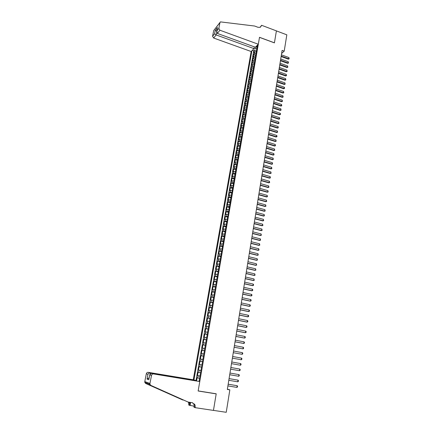 <?xml version="1.0" encoding="UTF-8"?>
<svg xmlns="http://www.w3.org/2000/svg" width="434" height="434" viewBox="0 0 434 434"><rect width="100%" height="100%" fill="white"/><g stroke="black" fill="none" stroke-linecap="round" stroke-linejoin="round"><path stroke-width="0.65" d="M254.313 46.845L254.004 48.624L251.161 51.516L193.271 379.788L148.249 372.35L150.321 372.974L150.191 373.647M256.375 51.7L254.66 52.042L253.966 52.742L254.4 50.241L256.499 51M256.087 53.377L254.373 53.713L253.673 54.413L255.772 55.167M253.673 54.413L253.234 56.925L253.933 56.23L255.648 55.899M254.915 60.109L253.196 60.44L252.496 61.118L252.941 58.601L255.046 59.349M254.178 64.346L252.458 64.661L251.763 65.333L252.203 62.805L254.319 63.548M253.44 68.594L251.72 68.903L251.02 69.565L251.465 67.026L253.581 67.769M252.696 72.858L250.977 73.162L250.277 73.813L250.722 71.263L252.848 72.001M251.953 77.143L250.228 77.436L249.534 78.082L249.979 75.516L252.111 76.254M251.205 81.446L249.479 81.728L248.785 82.362L249.23 79.791L251.367 80.523M250.456 85.764L248.725 86.04L248.031 86.664L248.481 84.082L250.619 84.809M249.702 90.098L247.971 90.37L247.277 90.983L247.727 88.39L249.876 89.111M248.942 94.455L247.212 94.715L246.517 95.317L246.973 92.713L249.121 93.435M248.183 98.827L246.447 99.077L245.758 99.668L246.214 97.053L248.367 97.769M247.423 103.216L245.682 103.46L244.993 104.041L245.449 101.415L247.608 102.126M246.653 107.621L244.917 107.86L244.223 108.429L244.684 105.793L246.848 106.504M245.888 112.048L244.141 112.276L243.452 112.84L243.913 110.193L246.089 110.892M245.112 116.496L243.371 116.713L242.677 117.261L243.143 114.603L245.318 115.303M244.337 120.956L242.59 121.167L241.901 121.704L242.367 119.041L244.548 119.735M243.555 125.442L241.809 125.638L241.12 126.169L241.592 123.489L243.778 124.184M242.774 129.94L241.027 130.129L240.338 130.65L240.81 127.959L243.002 128.648M241.988 134.459L240.241 134.643L239.552 135.148L240.024 132.446L242.221 133.13M241.201 138.999L239.449 139.173L238.76 139.667L239.237 136.954L241.44 137.632M240.409 143.556L238.651 143.719L237.968 144.202L238.445 141.479L240.653 142.157M239.611 148.135L237.854 148.287L237.17 148.759L237.648 146.025L239.861 146.697M238.814 152.73L237.056 152.876L236.367 153.338L236.85 150.587L239.069 151.254M238.011 157.347L236.248 157.482L235.564 157.933L236.047 155.171L238.277 155.833M237.208 161.98L235.445 162.104L234.761 162.544L235.244 159.772L237.474 160.434M236.394 166.634L233.948 167.177L234.436 164.394L236.671 165.05M235.586 171.311L233.134 171.831L233.622 169.038L235.868 169.683M234.767 176.003L232.315 176.502L232.808 173.698L235.06 174.343M233.948 180.718L231.496 181.195L231.989 178.379L234.246 179.02M233.123 185.454L230.671 185.909L231.165 183.077L233.427 183.712M232.298 190.206L229.846 190.64L230.34 187.797L232.608 188.427M231.468 194.985L229.011 195.392L229.51 192.539L231.783 193.163M230.633 199.781L228.181 200.166L228.68 197.302L230.959 197.92M229.798 204.598L227.34 204.962L227.845 202.081L230.128 202.7M228.957 209.432L226.499 209.774L227.004 206.882L229.293 207.495M228.11 214.293L225.653 214.613L226.157 211.705L228.458 212.313M227.264 219.17L224.801 219.468L225.311 216.55L227.617 217.152M226.412 224.074L223.949 224.345L224.459 221.416L226.77 222.013M225.555 228.995L223.092 229.244L223.608 226.304L225.924 226.89M224.698 233.942L222.235 234.165L222.751 231.208L225.072 231.794M223.835 238.906L221.367 239.101L221.888 236.134L224.215 236.714M222.968 243.892L220.499 244.065L221.02 241.087L223.353 241.662M222.094 248.904L219.631 249.051L220.152 246.056L222.49 246.626M221.221 253.933L218.752 254.058L219.278 251.053L221.622 251.617M220.342 258.989L217.873 259.087L218.4 256.065L220.754 256.624M219.463 264.062L216.989 264.138L217.521 261.105L219.881 261.659M218.573 269.161L216.105 269.21L216.637 266.161L219.002 266.709M217.684 274.283L215.21 274.304L215.747 271.245L218.118 271.787M216.788 279.431L214.315 279.425L214.852 276.349L217.233 276.887M215.893 284.596L213.419 284.563L213.957 281.476L216.344 282.008M214.987 289.787L212.514 289.728L213.056 286.63L215.448 287.151M214.081 295.001L211.608 294.914L212.15 291.8L214.548 292.321M213.17 300.236L210.696 300.127L211.244 296.997L213.647 297.512M212.259 305.498L209.779 305.357L210.327 302.216L212.741 302.726M211.342 310.782L208.862 310.614L209.41 307.462L211.83 307.961M210.414 316.093L207.935 315.898L208.494 312.724L210.913 313.223M209.492 321.426L207.007 321.203L207.566 318.019L209.996 318.507M208.559 326.78L206.079 326.531L206.638 323.33L209.074 323.813M207.62 332.162L205.141 331.885L205.705 328.668L208.146 329.146M206.682 337.571L204.202 337.261L204.767 334.034L207.219 334.5M205.738 343.001L203.253 342.665L203.823 339.421L206.28 339.882M204.788 348.459L202.309 348.09L202.879 344.829L205.342 345.29M203.839 353.938L201.354 353.542L201.924 350.265L204.398 350.721M202.879 359.444L200.394 359.016L200.969 355.728L203.448 356.173M202.499 361.652L200.009 361.213L199.434 364.517L201.924 364.956L199.434 364.517M201.533 367.197L199.049 366.725L198.468 370.045L200.964 370.473M200.568 372.763L198.078 372.264L197.497 375.6L199.998 376.018M281.606 53.501L284.21 51.147L282.116 50.377L227.329 389.444L229.841 389.851L227.373 389.179M229.841 389.851L226.239 412.3L213.457 410.385L216.208 393.795L198.154 390.915L259.499 37.367L274.418 42.874L276.404 30.895L286.831 34.823L284.21 51.147M199.07 381.361L257.536 45.027M251.894 50.767L193.938 379.972M254.4 50.241L253.76 50.886L196.005 380.645M199.591 378.356L197.107 377.83L196.597 380.743M199.982 376.115L197.497 375.6M200.953 370.533L198.468 370.045M200.969 355.728L203.454 356.135M201.924 350.265L204.409 350.645M202.879 344.829L205.358 345.182M203.823 339.421L206.307 339.741M204.767 334.034L207.246 334.321M205.705 328.668L208.184 328.934M206.638 323.33L209.117 323.563M207.566 318.019L210.045 318.22M208.494 312.724L210.973 312.903M209.41 307.462L211.89 307.608M210.327 302.216L212.806 302.341M211.244 296.997L213.718 297.095M212.15 291.8L214.629 291.87M213.056 286.63L215.53 286.668M213.957 281.476L216.43 281.492M214.852 276.349L217.326 276.339M215.747 271.245L218.221 271.207M216.637 266.161L219.105 266.102M217.521 261.105L219.989 261.013M218.4 256.065L220.868 255.952M219.278 251.053L221.747 250.912M220.152 246.056L222.62 245.894M221.02 241.087L223.488 240.897M221.888 236.134L224.351 235.922M222.751 231.208L225.213 230.969M223.608 226.304L226.071 226.038M224.459 221.416L226.922 221.128M225.311 216.55L227.774 216.24M226.157 211.705L228.62 211.374M227.004 206.882L229.461 206.53M227.845 202.081L230.302 201.702M228.68 197.302L231.138 196.9M229.51 192.539L231.968 192.116M230.34 187.797L232.798 187.352M231.165 183.077L233.622 182.611M231.989 178.379L234.441 177.886M232.808 173.698L235.261 173.182M233.622 169.038L236.074 168.501M234.436 164.394L235.119 163.96L236.883 163.84M235.244 159.772L235.928 159.327L237.691 159.197M236.047 155.171L236.731 154.716L238.494 154.575M236.85 150.587L237.534 150.121L239.291 149.969M237.648 146.025L238.337 145.547L240.089 145.385M238.445 141.479L239.129 140.99L240.886 140.822M239.237 136.954L239.921 136.45L241.673 136.276M240.024 132.446L240.713 131.936L242.46 131.746M240.81 127.959L241.499 127.433L243.246 127.238M241.592 123.489L242.281 122.952L244.027 122.751M242.367 119.041L243.056 118.493L244.803 118.276M243.143 114.603L243.832 114.05L245.579 113.827M243.913 110.193L244.608 109.623L246.349 109.39M244.684 105.793L245.378 105.218L247.114 104.974M245.449 101.415L246.143 100.829L247.879 100.579M246.214 97.053L246.908 96.457L248.639 96.202M246.973 92.713L247.668 92.106L249.398 91.84M247.727 88.39L248.422 87.771L250.152 87.494M248.481 84.082L249.176 83.453L250.906 83.171M249.23 79.791L249.93 79.151L251.655 78.863M249.979 75.516L250.678 74.87L252.398 74.572M250.722 71.263L251.422 70.606L253.141 70.297M251.465 67.026L252.165 66.353L253.885 66.039M252.203 62.805L252.903 62.127L254.622 61.802M252.941 58.601L253.635 57.912L255.355 57.581M256.19 46.395L255.789 48.727L253.771 48.863M256.83 49.102L255.789 48.727M256.423 46.156L257.15 47.257M253.76 50.886L252.295 50.36M281.395 54.825L288.919 57.565L289.147 58.84L288.333 59.154L281.118 56.534M288.919 57.565L288.724 58.818L281.194 56.084M289.147 58.84L288.333 59.154M258.306 44.241L219.929 30.228L217.353 33.434L255.376 47.225L258.306 44.241L259.51 37.302L274.424 42.814L276.409 30.874L261.594 25.291L260.069 27.369M251.161 51.516L213.653 38.035L212.573 36.293L214.559 33.803L215.242 30.293L217.461 27.483L216.772 31.026L218.828 28.438L219.962 22.579L220.412 21.884L254.612 26.029L258.051 27.32L260.281 27.277L261.594 25.291M212.573 36.293L213.702 30.564L220.016 22.394M254.004 48.624L216.148 34.932L213.653 38.035M218.828 28.438L219.929 30.228M260.302 27.266L261.556 25.519M214.559 33.803L216.148 34.932L216.62 32.501M215.242 30.293L216.658 31.34M217.461 27.483L217.288 28.107M216.772 31.026L217.353 33.434M195.826 380.618L150.321 372.974C149.301 372.914 148.515 373.359 147.956 374.303L146.318 373.793L144.788 381.589L149.942 383.466L149.963 384.302L150.858 385.392L188.106 402.058L192.327 402.703L195.067 404.971L195.24 407.683L213.452 410.412L216.192 393.882L215.589 393.698M195.848 380.488L193.271 379.788M188.106 402.058L148.77 384.611L183.663 400.126M182.768 399.991L145.678 383.455L144.81 382.397L144.788 381.589M216.192 393.882L198.137 391.001L199.776 381.557L153.484 373.924C152.47 373.864 151.808 374.363 151.504 375.415L149.942 383.466M194.117 406.208L188.806 405.101L188.475 402.117M195.24 407.683L193.949 407.163L194.503 403.983M199.776 381.557L151.325 373.273L153.484 373.924M190.276 402.389L189.788 405.161L188.861 404.786M190.591 402.437L190.038 405.595M146.318 373.793C146.621 372.773 147.262 372.291 148.249 372.35M192.517 402.736L194.09 404.591L194.318 406.967L195.3 407.358M189.267 402.237L189.788 405.161M151.504 375.415L149.79 374.878L151.325 373.273M149.79 374.878L148.905 379.142M148.851 379.717L147.023 379.088L149.177 377.737M280.717 59.019L288.263 61.742L288.491 63.017L287.677 63.331L280.44 60.727M288.263 61.742L288.062 63.001L280.516 60.277M288.491 63.017L287.677 63.331M280.038 63.228L287.601 65.941L287.829 67.216L287.015 67.525L279.762 64.932M287.601 65.941L287.4 67.199L279.832 64.492M287.829 67.216L287.015 67.525M279.355 67.454L286.934 70.151L287.167 71.426L286.348 71.74L279.078 69.158M286.934 70.151L286.733 71.42L279.149 68.724M287.167 71.426L286.348 71.74M278.671 71.697L286.266 74.382L286.5 75.657L285.68 75.972L278.395 73.4M286.266 74.382L286.066 75.652L278.465 72.972M286.5 75.657L285.68 75.972M277.982 75.955L285.599 78.625L285.827 79.905L285.008 80.214L277.706 77.659M285.599 78.625L285.398 79.905L277.776 77.236M285.827 79.905L285.008 80.214M277.288 80.23L284.926 82.889L285.16 84.169L284.335 84.478L277.017 81.939M284.926 82.889L284.72 84.174L277.082 81.516M285.16 84.169L284.335 84.478M276.594 84.527L284.248 87.169L284.585 87.809L284.482 88.449L283.662 88.758L276.322 86.23M284.248 87.169L284.048 88.46L276.387 85.818M284.482 88.449L283.662 88.758M275.899 88.84L283.57 91.471L283.803 92.751L282.979 93.06L275.623 90.543M283.57 91.471L283.369 92.762L275.688 90.136M283.803 92.751L282.979 93.06M275.199 93.169L282.892 95.784L283.125 97.064L282.301 97.373L274.923 94.872M282.892 95.784L282.686 97.08L274.988 94.471M283.125 97.064L282.301 97.373M274.5 97.514L282.209 100.118L282.442 101.399L281.617 101.708L274.223 99.223M282.209 100.118L282.002 101.42L274.288 98.822M282.442 101.399L281.617 101.708M273.794 101.882L281.52 104.469L281.758 105.755L280.928 106.059L273.518 103.585M281.52 104.469L281.313 105.777L273.577 103.194M281.758 105.755L280.928 106.059M273.084 106.265L280.831 108.836L281.069 110.122L280.239 110.431L272.807 107.968M280.831 108.836L280.624 110.149L272.872 107.583M281.069 110.122L280.239 110.431M272.373 110.665L280.142 113.225L280.483 113.849L280.375 114.511L279.545 114.815L272.096 112.368M280.142 113.225L279.93 114.543L272.161 111.988M280.375 114.511L279.545 114.815M271.657 115.086L279.447 117.63L279.686 118.916L278.85 119.22L271.386 116.789M279.447 117.63L279.236 118.954L271.445 116.415M279.686 118.916L278.85 119.22M270.941 119.524L278.747 122.052L278.986 123.337L278.151 123.641L270.664 121.227M278.747 122.052L278.536 123.381L270.724 120.858M278.986 123.337L278.151 123.641M270.219 123.978L278.048 126.495L278.286 127.78L277.451 128.084L269.948 125.681M278.048 126.495L277.836 127.829L270.008 125.317M278.286 127.78L277.451 128.084M269.498 128.453L277.342 130.954L277.586 132.24L276.746 132.544L269.221 130.157M277.342 130.954L277.131 132.294L269.281 129.799M277.586 132.24L276.746 132.544M268.771 132.945L276.637 135.43L276.984 136.048L276.876 136.721L276.04 137.025L268.5 134.648M276.637 135.43L276.425 136.775L268.554 134.296M276.876 136.721L276.04 137.025M268.044 137.459L275.926 139.927L276.17 141.218L275.33 141.517L267.767 139.162M275.926 139.927L275.715 141.278L267.827 138.815M276.17 141.218L275.33 141.517M267.311 141.989L275.216 144.441L275.46 145.732L274.613 146.036L267.035 143.692M275.216 144.441L274.999 145.802L267.089 143.35M275.46 145.732L274.613 146.036M266.579 146.54L274.5 148.976L274.744 150.267L273.897 150.571L266.302 148.238M274.5 148.976L274.283 150.338L266.357 147.907M274.744 150.267L273.897 150.571M265.836 151.108L273.783 153.528L274.028 154.824L273.181 155.122L265.565 152.806M273.783 153.528L273.566 154.9L265.619 152.48M274.028 154.824L273.181 155.122M265.098 155.697L273.062 158.101L273.306 159.392L272.46 159.696L264.821 157.396M273.062 158.101L272.845 159.473L264.876 157.075M273.306 159.392L272.46 159.696M264.355 160.303L272.335 162.69L272.585 163.987L271.733 164.285L264.078 162.001M272.335 162.69L272.118 164.074L264.127 161.687M272.585 163.987L271.733 164.285M263.606 164.931L271.608 167.302L271.858 168.598L271.006 168.897L263.329 166.629M271.608 167.302L271.391 168.69L263.378 166.32M271.858 168.598L271.006 168.897M262.852 169.575L270.876 171.935L271.125 173.231L270.274 173.524L262.581 171.273M270.876 171.935L270.659 173.323L262.63 170.974M271.125 173.231L270.274 173.524M262.098 174.24L270.143 176.584L270.393 177.88L269.541 178.173L261.827 175.938M270.143 176.584L269.921 177.978L261.876 175.645M270.393 177.88L269.541 178.173M261.344 178.927L269.406 181.249L269.66 182.551L268.803 182.844L261.067 180.625M269.406 181.249L269.188 182.654L261.116 180.338M269.66 182.551L268.803 182.844M260.584 183.636L268.668 185.942L268.917 187.238L268.06 187.531L260.308 185.329M268.668 185.942L268.445 187.352L260.357 185.052M268.917 187.238L268.06 187.531M259.82 188.361L267.924 190.651L268.179 191.947L267.317 192.24L259.543 190.054M267.924 190.651L267.702 192.067L259.592 189.783M268.179 191.947L267.317 192.24M259.055 193.108L267.181 195.376L267.431 196.678L266.574 196.971L258.778 194.801M267.181 195.376L266.953 196.803L258.821 194.535M267.431 196.678L266.574 196.971M258.284 197.871L266.427 200.128L266.682 201.425L265.82 201.718L258.008 199.569M266.427 200.128L266.205 201.555L258.051 199.309M266.682 201.425L265.82 201.718M257.508 202.662L265.679 204.897L265.933 206.199L265.071 206.492L257.237 204.354M265.679 204.897L265.451 206.329L257.275 204.099M265.933 206.199L265.071 206.492M256.733 207.468L264.924 209.687L265.179 210.989L264.311 211.282L256.456 209.161M264.924 209.687L264.697 211.125L256.499 208.917M265.179 210.989L264.311 211.282M255.952 212.297L264.165 214.494L264.42 215.801L263.552 216.089L255.68 213.989M264.165 214.494L263.937 215.942L255.718 213.75M264.42 215.801L263.552 216.089M255.17 217.146L263.4 219.327L263.66 220.629L262.787 220.922L254.894 218.839M263.4 219.327L263.172 220.781L254.932 218.606M263.66 220.629L262.787 220.922M254.384 222.018L262.635 224.177L262.896 225.485L262.022 225.772L254.107 223.705M262.635 224.177L262.407 225.637L254.145 223.483M262.896 225.485L262.022 225.772M253.592 226.906L261.865 229.054L262.125 230.356L261.252 230.644L253.32 228.599M261.865 229.054L261.637 230.519L253.353 228.382M262.125 230.356L261.252 230.644M252.8 231.821L261.094 233.948L261.355 235.25L260.481 235.537L252.523 233.508M261.094 233.948L260.861 235.418L252.561 233.302M252.002 236.758L260.319 238.863L260.579 240.17L259.706 240.452L251.725 238.445M260.319 238.863L260.085 240.338L251.758 238.239M251.199 241.711L259.543 243.799L259.803 245.107L258.924 245.389L250.928 243.398M259.543 243.799L259.304 245.286L250.96 243.203M250.396 246.691L258.756 248.758L259.022 250.065L258.143 250.347L250.125 248.373M258.756 248.758L258.523 250.25L250.152 248.188M249.588 251.687L257.975 253.738L258.235 255.046L257.357 255.328L249.317 253.375M257.975 253.738L257.736 255.235L249.344 253.19M248.774 256.711L257.183 258.74L257.449 260.047L256.565 260.329L248.503 258.393M257.183 258.74L256.944 260.243L248.53 258.219M247.96 261.751L256.391 263.763L256.657 265.071L255.772 265.353L247.689 263.438M256.391 263.763L256.152 265.272L247.716 263.27M247.141 266.818L255.593 268.809L255.859 270.116L254.975 270.398L246.87 268.5M255.593 268.809L255.355 270.328L246.897 268.342M246.322 271.906L254.796 273.876L255.062 275.189L254.178 275.465L246.051 273.588M254.796 273.876L254.557 275.4L246.073 273.436M245.492 277.017L253.993 278.964L254.259 280.277L253.375 280.559L245.221 278.699M253.993 278.964L253.749 280.494L245.248 278.557M244.667 282.154L253.185 284.08L253.575 284.623L253.456 285.393L252.566 285.67L244.396 283.831M253.185 284.08L252.941 285.615L244.418 283.695M243.832 287.308L252.376 289.212L252.767 289.755L252.648 290.525L251.753 290.807L243.561 288.984M252.376 289.212L252.132 290.758L243.582 288.86M242.997 292.489L251.563 294.371L251.953 294.908L251.834 295.684L250.939 295.961L242.725 294.165M251.563 294.371L251.319 295.923L242.742 294.046M242.156 297.691L250.743 299.552L251.14 300.089L251.015 300.87L250.12 301.142L241.884 299.368M250.743 299.552L250.499 301.115L241.901 299.254M241.309 302.916L249.924 304.76L250.32 305.292L250.196 306.073L249.3 306.35L241.038 304.592M249.924 304.76L249.675 306.323L241.054 304.489M240.463 308.167L249.1 309.984L249.496 310.516L249.371 311.303L248.476 311.574L240.192 309.838M249.1 309.984L248.85 311.558L240.208 309.746M239.611 313.44L248.27 315.236L248.671 315.762L248.546 316.554L247.646 316.825L239.34 315.111M248.27 315.236L248.02 316.815L239.351 315.024M238.754 318.735L247.44 320.514L247.841 321.035L247.716 321.827L246.81 322.099L238.483 320.406M247.44 320.514L247.19 322.099L238.494 320.33M237.892 324.057L246.604 325.809L247.006 326.33L246.881 327.127L245.975 327.399L237.626 325.728M246.604 325.809L246.349 327.404L237.637 325.657M237.029 329.401L245.763 331.131L246.165 331.652L246.04 332.449L245.134 332.721L236.763 331.071M245.763 331.131L245.508 332.737L236.769 331.012M236.161 334.771L244.917 336.48L245.324 336.996L245.199 337.798L244.288 338.07L235.895 336.437M244.917 336.48L244.667 338.086L235.901 336.388M235.293 340.169L244.071 341.851L244.478 342.361L244.353 343.169L243.441 343.435L235.022 341.829M244.071 341.851L243.816 343.468L235.027 341.791M234.414 345.583L243.219 347.249L243.631 347.753L243.501 348.567L242.964 348.871L234.148 347.249M243.219 347.249L242.964 348.871L234.154 347.216M242.367 352.668L242.774 353.173L242.649 353.987L242.107 354.296L233.27 352.69L242.107 354.296L242.367 352.668L233.535 351.03M232.651 356.498L241.505 358.11L241.917 358.614L241.787 359.433L241.25 359.748L232.385 358.159M241.505 358.11L241.25 359.748L232.385 358.142M240.642 363.578L241.054 364.083L240.93 364.902L240.382 365.227L231.496 363.649L240.382 365.227L240.642 363.578L231.767 361.994M239.514 370.728L239.774 369.074L230.872 367.511L239.774 369.074L240.192 369.573L240.062 370.397L239.514 370.728L230.606 369.171M238.646 376.256L238.906 374.596L229.977 373.045L238.906 374.596L239.324 375.09L239.194 375.92L238.646 376.256L229.705 374.721M229.076 378.627L238.033 380.141L238.45 380.629L238.32 381.464L237.767 381.811L228.805 380.303M237.767 381.811L238.033 380.141L229.081 378.605M228.175 384.22L237.154 385.712L237.572 386.2L237.441 387.036L236.888 387.388L227.899 385.907M236.888 387.388L237.154 385.712L228.175 384.193M254.373 53.713L254.66 52.042M197.741 377.992L198.132 375.757M198.718 372.41L199.108 370.186M199.689 366.855L200.074 364.641M200.654 361.327L201.04 359.124M201.615 355.826L202 353.634M202.569 350.346L202.955 348.166M203.524 344.894L203.904 342.719M204.468 339.469L204.848 337.305M205.412 334.066L205.792 331.907M206.351 328.684L206.73 326.542M207.289 323.33L207.664 321.198M208.217 318.003L208.591 315.876M209.145 312.697L209.513 310.581M210.067 307.413L210.436 305.308M210.984 302.156L211.353 300.057M211.9 296.921L212.264 294.832M212.812 291.708L213.175 289.63M213.718 286.521L214.076 284.454M214.618 281.357L214.976 279.301M215.514 276.214L215.872 274.163M216.409 271.098L216.767 269.058M217.298 265.999L217.656 263.97M218.188 260.926L218.541 258.903M219.067 255.876L219.42 253.863M219.946 250.847L220.298 248.839M220.819 245.839L221.172 243.843M221.693 240.854L222.04 238.868M222.555 235.89L222.902 233.91M223.423 230.948L223.765 228.978M224.28 226.027L224.622 224.069M225.137 221.128L225.474 219.175M225.989 216.251L226.326 214.309M226.836 211.396L227.172 209.459M227.682 206.562L228.018 204.631M228.523 201.745L228.854 199.824M229.358 196.949L229.689 195.04M230.194 192.181L230.525 190.276M231.024 187.423L231.355 185.53M231.848 182.692L232.179 180.804M232.673 177.978L232.998 176.101M233.492 173.285L233.817 171.414M234.306 168.614L234.631 166.748M235.119 163.96L235.445 162.104M235.928 159.327L236.248 157.482M236.731 154.716L237.056 152.876M237.534 150.121L237.854 148.287M238.337 145.547L238.651 143.719M239.129 140.99L239.449 139.173M239.921 136.45L240.241 134.643M240.713 131.936L241.027 130.129M241.499 127.433L241.809 125.638M242.281 122.952L242.59 121.167M243.056 118.493L243.371 116.713M243.832 114.05L244.141 112.276M244.608 109.623L244.917 107.86M245.378 105.218L245.682 103.46M246.143 100.829L246.447 99.077M246.908 96.457L247.212 94.715M247.668 92.106L247.971 90.37M248.422 87.771L248.725 86.04M249.176 83.453L249.479 81.728M249.93 79.151L250.228 77.436M250.678 74.87L250.977 73.162M251.422 70.606L251.72 68.903M252.165 66.353L252.458 64.661M252.903 62.127L253.196 60.44M253.635 57.912L253.933 56.23M219.962 22.579L213.702 30.564M147.023 379.088L147.956 374.303M150.858 385.392L148.77 384.611M147.69 384.204L145.678 383.455M171.756 395.065L172.656 395.206M216.642 31.432L217.331 27.89M148.352 384.513L148.672 384.562M194.09 404.591L195.067 404.971M189.566 402.833L188.638 402.47M149.963 384.302L144.81 382.397M148.867 379.332L149.811 374.499"/></g></svg>
